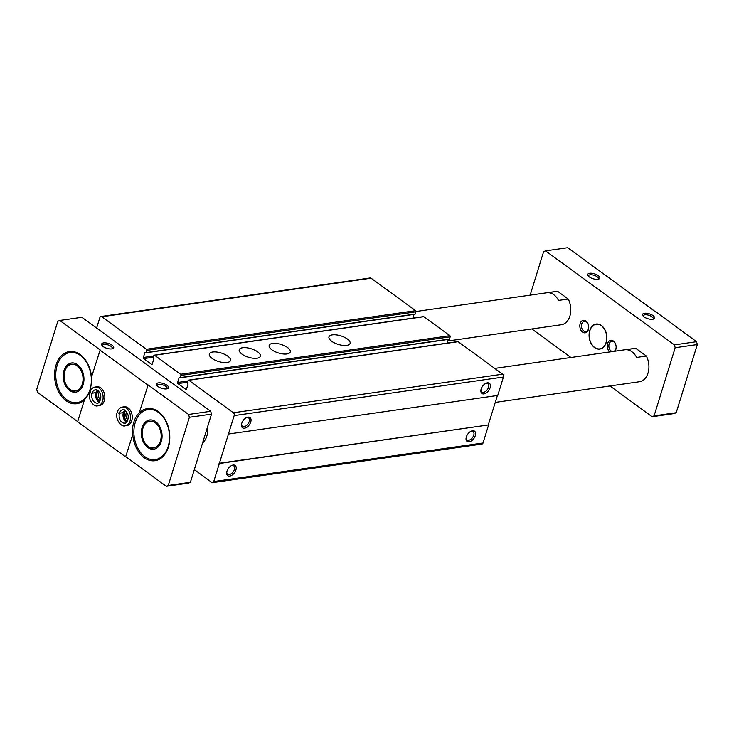 <?xml version="1.0" encoding="UTF-8"?>
<svg xmlns="http://www.w3.org/2000/svg" width="734" height="734" viewBox="0 0 734 734"><rect width="100%" height="100%" fill="white"/><g stroke="black" fill="none" stroke-linecap="round" stroke-linejoin="round"><path stroke-width="1.1" d="M153.645 356.008L143.359 357.476L144.846 352.687L145.965 352.604L146.644 350.393A0.844 0.587 -98.2 0 0 146.332 349.256L101.787 316.758A2.11 1.468 -98.2 0 0 100.916 316.51A2.11 1.468 -98.2 0 0 99.842 317.593L96.613 328.043M194.317 469.632L211.805 482.394A2.11 1.468 -98.2 0 0 212.667 482.633A2.11 1.468 -98.2 0 0 213.741 481.55L234.155 415.6A2.11 1.468 -98.2 0 0 233.357 412.765L188.812 380.258A0.844 0.587 -98.2 0 0 188.042 380.597L187.353 382.809L188.014 384.194L186.537 388.983A0.844 0.587 -98.2 0 1 185.757 389.323L177.949 383.616A0.844 0.587 -98.2 0 1 177.628 382.478L179.105 377.689L180.225 377.606L180.913 375.395A0.844 0.587 -98.2 0 0 180.592 374.257L154.553 355.256A0.844 0.587 -98.2 0 0 153.773 355.595L153.094 357.807L153.755 359.192L152.268 363.981A0.844 0.587 -98.2 0 1 151.498 364.321L143.68 358.614A0.844 0.587 -98.2 0 1 143.359 357.476M212.667 482.633L481.963 444.061A2.11 1.468 -98.2 0 0 483.036 442.978L488.624 424.922L219.328 463.493M475.302 435.638A6.322 3.743 126.1 0 0 471.109 431.197A6.322 3.743 126.1 0 0 466.072 438.106A6.322 3.743 126.1 0 0 469.613 441.703A6.322 3.743 126.1 0 0 475.302 435.638M235.917 469.925A6.322 3.743 126.1 0 0 231.724 465.484A6.322 3.743 126.1 0 0 226.687 472.393A6.322 3.743 126.1 0 0 230.219 475.99A6.322 3.743 126.1 0 0 235.917 469.925M488.624 424.922L219.053 463.301M488.349 424.729L497.395 395.507M188.464 380.157L457.759 341.585A0.844 0.587 -98.2 0 1 458.108 341.686L502.652 374.193A2.11 1.468 -98.2 0 1 503.451 377.028L497.744 395.452L228.457 434.023M490.129 387.745A6.322 3.743 126.1 0 0 485.936 383.304A6.322 3.743 126.1 0 0 480.898 390.213A6.322 3.743 126.1 0 0 484.431 393.809A6.322 3.743 126.1 0 0 490.129 387.745M250.744 422.032A6.322 3.743 126.1 0 0 246.551 417.591A6.322 3.743 126.1 0 0 241.504 424.5A6.322 3.743 126.1 0 0 245.046 428.096A6.322 3.743 126.1 0 0 250.744 422.032M447.162 343.108L448.318 339.392M180.169 377.726L449.309 339.255L450.199 336.823A0.844 0.587 -98.2 0 0 449.887 335.686L423.839 316.684A0.844 0.587 -98.2 0 0 423.5 316.593L154.204 355.164M347.375 339.007A11.065 4.459 -162.8 0 1 350.09 343.402A11.065 4.459 -162.8 0 1 338.209 344.384A11.065 4.459 -162.8 0 1 328.96 336.86A11.065 4.459 -162.8 0 1 336.282 334.887A11.065 4.459 -162.8 0 1 347.375 339.007M287.563 347.567A11.065 4.459 -162.8 0 1 290.279 351.962A11.065 4.459 -162.8 0 1 278.397 352.953A11.065 4.459 -162.8 0 1 269.149 345.42A11.065 4.459 -162.8 0 1 276.479 343.457A11.065 4.459 -162.8 0 1 287.563 347.567M257.662 351.852A11.065 4.459 -162.8 0 1 260.377 356.247A11.065 4.459 -162.8 0 1 248.496 357.238A11.065 4.459 -162.8 0 1 239.238 349.705A11.065 4.459 -162.8 0 1 246.569 347.742A11.065 4.459 -162.8 0 1 257.662 351.852M227.751 356.137A11.065 4.459 -162.8 0 1 230.467 360.532A11.065 4.459 -162.8 0 1 218.585 361.523A11.065 4.459 -162.8 0 1 209.337 353.99A11.065 4.459 -162.8 0 1 216.668 352.026A11.065 4.459 -162.8 0 1 227.751 356.137M412.903 318.106L414.049 314.391M145.901 352.724L415.04 314.253L415.939 311.822A0.844 0.587 -98.2 0 0 415.618 310.684L371.074 278.186A2.11 1.468 -98.2 0 0 370.211 277.938L100.916 316.51M207.493 427.069A16.854 11.753 81.8 0 1 202.584 442.932M241.587 424.032A5.184 3.074 126.1 0 0 242.459 426.316A5.184 3.074 126.1 0 0 246.138 425.793A5.184 3.074 126.1 0 0 249.193 421.6A5.184 3.074 126.1 0 0 248.569 417.949A5.184 3.074 126.1 0 0 246.129 417.811M226.76 471.925A5.184 3.074 126.1 0 0 227.641 474.21A5.184 3.074 126.1 0 0 231.311 473.687A5.184 3.074 126.1 0 0 234.366 469.494A5.184 3.074 126.1 0 0 233.742 465.842A5.184 3.074 126.1 0 0 231.302 465.705M480.972 389.745A5.184 3.074 126.1 0 0 481.853 392.029A5.184 3.074 126.1 0 0 485.523 391.497A5.184 3.074 126.1 0 0 488.578 387.313A5.184 3.074 126.1 0 0 487.954 383.662A5.184 3.074 126.1 0 0 485.523 383.515M466.145 437.638A5.184 3.074 126.1 0 0 467.026 439.923A5.184 3.074 126.1 0 0 470.705 439.391A5.184 3.074 126.1 0 0 473.751 435.207A5.184 3.074 126.1 0 0 473.127 431.555A5.184 3.074 126.1 0 0 470.696 431.409M125.899 456.796L166.334 486.303L188.464 483.128L190.4 482.284L211.502 414.132L210.695 411.288L81.869 317.281L59.738 320.455L100.173 349.953L91.282 377.744A26.341 18.359 -98.2 0 1 84.511 399.617L77.63 421.839L125.597 456.842L132.781 434.574L125.597 456.842M568.217 299.032L558.501 300.426A16.854 11.753 -98.2 0 0 547.885 292.683L557.601 291.288L568.217 299.032A16.854 11.753 81.8 0 1 561.308 324.74L447.823 340.998M415.985 311.5L556.528 291.37A16.854 11.753 81.8 0 1 557.601 291.288M494.734 368.413L634.653 348.375A16.854 11.753 81.8 0 1 635.727 348.292L626.001 349.687A16.854 11.753 -98.2 0 1 636.626 357.43L646.342 356.036A16.854 11.753 81.8 0 1 639.433 381.744L495.266 402.397M656.306 312.372L567.666 247.697L545.536 250.872L543.6 251.716L530.15 295.151M609.982 385.965L652.131 416.719L674.262 413.545L676.197 412.701L697.3 344.549L696.502 341.705L656.37 312.161M135.239 422.573A25.286 17.625 81.8 0 1 148.103 409.554A25.286 17.625 81.8 0 1 169.141 432.078A25.286 17.625 81.8 0 1 155.269 459.603A25.286 17.625 81.8 0 1 137.946 448.502A25.286 17.625 81.8 0 1 135.239 422.573M142.093 427.573A14.744 10.285 81.8 0 1 149.598 419.976A14.744 10.285 81.8 0 1 161.865 433.115A14.744 10.285 81.8 0 1 153.782 449.18A14.744 10.285 81.8 0 1 143.671 442.694A14.744 10.285 81.8 0 1 142.093 427.573M91.365 381.102A25.286 17.625 81.8 0 1 77.153 402.599A25.286 17.625 81.8 0 1 59.821 391.497A25.286 17.625 81.8 0 1 57.124 365.569A25.286 17.625 81.8 0 1 69.987 352.549A25.286 17.625 81.8 0 1 91.291 377.698M63.977 370.569A14.744 10.285 81.8 0 1 71.473 362.972A14.744 10.285 81.8 0 1 83.749 376.12A14.744 10.285 81.8 0 1 75.657 392.176A14.744 10.285 81.8 0 1 65.555 385.689A14.744 10.285 81.8 0 1 63.977 370.569M139.249 412.747L148.14 384.955L139.249 412.747A26.341 18.359 -98.2 0 0 133.808 422.188A26.341 18.359 -98.2 0 0 132.478 434.62M598.247 275.626A6.322 2.551 -162.8 0 1 598.852 279.012A6.322 2.551 -162.8 0 1 593.008 278.7A6.322 2.551 -162.8 0 1 588.007 275.663A6.322 2.551 -162.8 0 1 590.65 273.195A6.322 2.551 -162.8 0 1 598.247 275.626M653.067 315.629A6.322 2.551 -162.8 0 1 653.673 319.015A6.322 2.551 -162.8 0 1 647.828 318.703A6.322 2.551 -162.8 0 1 642.828 315.657A6.322 2.551 -162.8 0 1 645.47 313.198A6.322 2.551 -162.8 0 1 653.067 315.629M696.502 341.705L674.372 344.879L545.536 250.872M531.866 328.96L570.969 357.495M676.197 412.701L654.077 415.875L675.17 347.714L674.372 344.879M697.3 344.549L675.17 347.714M652.131 416.719L654.077 415.875M112.146 345.246A6.322 2.551 -162.8 0 1 112.752 348.641A6.322 2.551 -162.8 0 1 106.907 348.329A6.322 2.551 -162.8 0 1 101.907 345.283A6.322 2.551 -162.8 0 1 104.549 342.824A6.322 2.551 -162.8 0 1 112.146 345.246M166.967 385.249A6.322 2.551 -162.8 0 1 167.572 388.644A6.322 2.551 -162.8 0 1 161.728 388.323A6.322 2.551 -162.8 0 1 156.727 385.286A6.322 2.551 -162.8 0 1 159.37 382.827A6.322 2.551 -162.8 0 1 166.967 385.249M147.837 385.001L99.87 349.999M148.14 384.955L188.565 414.462L210.695 411.288M59.738 320.455L57.803 321.299L36.7 389.451L37.498 392.295L77.694 421.628M211.502 414.132L189.372 417.297L168.269 485.458L190.4 482.284M91.521 376.973A26.341 18.359 -98.2 0 0 69.381 351.568A26.341 18.359 -98.2 0 0 55.986 365.137A26.341 18.359 -98.2 0 0 58.803 392.139A26.341 18.359 -98.2 0 0 76.85 403.709A26.341 18.359 -98.2 0 0 84.401 399.966M132.781 434.574A26.341 18.359 -98.2 0 0 154.975 460.713A26.341 18.359 -98.2 0 0 169.416 432.042A26.341 18.359 -98.2 0 0 147.506 408.572A26.341 18.359 -98.2 0 0 139.552 412.701M166.334 486.303L168.269 485.458M189.372 417.297L188.565 414.462M606.201 342.558A12.643 8.817 -98.2 0 0 604.853 329.594A12.643 8.817 -98.2 0 0 596.191 324.043A12.643 8.817 -98.2 0 0 589.255 337.805A12.643 8.817 -98.2 0 0 599.77 349.072A12.643 8.817 -98.2 0 0 606.201 342.558M635.727 348.292L646.342 356.036M588.384 329.557A6.322 4.404 -98.2 0 0 588.723 327.41A6.322 4.404 -98.2 0 0 588.31 324.492A6.322 4.404 -98.2 0 0 581.456 321.299A6.322 4.404 -98.2 0 0 581.612 331.181A6.322 4.404 -98.2 0 0 588.384 329.557M615.019 351.182A6.322 4.404 -98.2 0 0 615.798 349.558A6.322 4.404 -98.2 0 0 616.138 347.411A6.322 4.404 -98.2 0 0 615.716 344.494A6.322 4.404 -98.2 0 0 608.541 341.668A6.322 4.404 -98.2 0 0 609.78 351.935M104.338 400.681A9.478 6.606 -98.2 0 0 103.329 390.965A9.478 6.606 -98.2 0 0 96.833 386.8L95.108 387.038A9.478 6.606 81.8 0 1 102.999 395.488A9.478 6.606 81.8 0 1 97.796 405.81L99.521 405.572A9.478 6.606 -98.2 0 0 104.338 400.681M131.753 420.683A9.478 6.606 -98.2 0 0 130.744 410.967A9.478 6.606 -98.2 0 0 124.239 406.801L122.523 407.04A9.478 6.606 81.8 0 1 130.413 415.49A9.478 6.606 81.8 0 1 125.211 425.812L126.927 425.564A9.478 6.606 -98.2 0 0 131.753 420.683M126.698 411.985A5.184 3.615 -98.2 0 0 127.826 419.903M125.652 410.765A6.322 4.404 -98.2 0 0 127.165 421.362M99.283 391.984A5.184 3.615 -98.2 0 0 100.42 399.902M98.237 390.763A6.322 4.404 -98.2 0 0 99.76 401.37M157.223 385.882A5.184 2.092 -162.8 0 1 157.223 385.359A5.184 2.092 -162.8 0 1 160.654 384.442A5.184 2.092 -162.8 0 1 165.847 386.368A5.184 2.092 -162.8 0 1 167.123 388.424A5.184 2.092 -162.8 0 1 166.829 388.855M102.393 345.879A5.184 2.092 -162.8 0 1 102.402 345.356A5.184 2.092 -162.8 0 1 105.834 344.439A5.184 2.092 -162.8 0 1 111.027 346.365A5.184 2.092 -162.8 0 1 112.302 348.421A5.184 2.092 -162.8 0 1 112.008 348.852M614 351.329A5.184 3.615 -98.2 0 0 615.863 348.898A5.184 3.615 -98.2 0 0 616.138 347.265M615.762 344.622A5.184 3.615 -98.2 0 0 611.761 341.31A5.184 3.615 -98.2 0 0 608.862 346.384A5.184 3.615 -98.2 0 0 612.431 351.558M588.347 324.621A5.184 3.615 -98.2 0 0 584.347 321.308A5.184 3.615 -98.2 0 0 581.511 326.951A5.184 3.615 -98.2 0 0 585.824 331.566A5.184 3.615 -98.2 0 0 588.457 328.896A5.184 3.615 -98.2 0 0 588.732 327.263M643.314 316.253A5.184 2.092 -162.8 0 1 643.323 315.73A5.184 2.092 -162.8 0 1 646.755 314.813A5.184 2.092 -162.8 0 1 651.948 316.739A5.184 2.092 -162.8 0 1 653.223 318.795A5.184 2.092 -162.8 0 1 652.93 319.226M588.494 276.25A5.184 2.092 -162.8 0 1 588.503 275.727A5.184 2.092 -162.8 0 1 591.934 274.81A5.184 2.092 -162.8 0 1 597.127 276.736A5.184 2.092 -162.8 0 1 598.403 278.792A5.184 2.092 -162.8 0 1 598.109 279.223M64.097 375.762A13.46 9.377 81.8 0 1 64.812 371.184A13.46 9.377 81.8 0 1 79.235 367.725A13.46 9.377 81.8 0 1 79.556 388.763A13.46 9.377 81.8 0 1 64.977 381.974A13.46 9.377 81.8 0 1 64.097 375.762L64.097 375.459A14.744 10.285 81.8 0 1 64.895 370.441A14.744 10.285 81.8 0 1 71.941 362.926M76.116 392.094A14.744 10.285 81.8 0 1 65.078 382.267L64.977 381.974M142.213 432.766A13.46 9.377 81.8 0 1 142.937 428.188A13.46 9.377 81.8 0 1 157.351 424.72A13.46 9.377 81.8 0 1 157.682 445.767A13.46 9.377 81.8 0 1 143.102 438.978A13.46 9.377 81.8 0 1 142.213 432.766L142.222 432.464A14.744 10.285 81.8 0 1 143.011 427.445A14.744 10.285 81.8 0 1 150.057 419.931M154.232 449.098A14.744 10.285 81.8 0 1 143.194 439.262L143.102 438.978M596.265 324.033A12.643 8.817 -98.2 0 0 589.228 334.832A12.643 8.817 -98.2 0 0 589.228 334.86L589.228 334.887A12.432 8.67 -98.2 0 0 590.044 340.622A12.643 8.817 -98.2 0 0 590.063 340.668A12.643 8.817 -98.2 0 0 599.852 349.063M590.063 340.668L590.044 340.622A12.432 8.67 -98.2 0 0 598.173 348.879A12.432 8.67 -98.2 0 0 606.064 342.457A12.432 8.67 -98.2 0 0 599.834 324.804A12.432 8.67 -98.2 0 0 589.228 334.887M90.319 391.828C89.649 392.47 90.236 392.929 92.071 393.213L95.961 392.653L97.558 390.249M92.071 393.213A6.744 4.698 81.8 0 1 95.503 389.754C96.539 389.075 98.053 390.295 100.044 393.424C102.421 398.507 98.65 404.012 97.411 403.104A6.744 4.698 81.8 0 1 92.796 400.149A6.744 4.698 81.8 0 1 92.062 393.25C90.209 393.02 89.603 392.617 90.254 392.029M92.062 393.25L96.365 392.451L96.503 398.213L99.246 402.048M117.734 411.829C117.064 412.471 117.651 412.93 119.486 413.214L123.376 412.655L124.963 410.251M119.486 413.214A6.744 4.698 81.8 0 1 122.908 409.756C123.945 409.077 125.459 410.297 127.459 413.425C129.826 418.508 126.065 424.013 124.826 423.105A6.744 4.698 81.8 0 1 120.202 420.151A6.744 4.698 81.8 0 1 119.477 413.251C117.623 413.022 117.018 412.618 117.669 412.031M119.477 413.251L123.78 412.453L123.918 418.215L126.652 422.05M483.036 442.978L213.741 481.55M503.451 377.028L234.155 415.6M502.652 374.193L233.357 412.765M458.108 341.686L188.812 380.258M186.408 389.222L185.757 389.323M187.528 382.249L177.949 383.616M187.913 381.01L177.628 382.478M179.628 377.615L179.105 377.689M449.52 339.035L180.225 377.606M450.199 336.823L180.913 375.395M449.887 335.686L180.592 374.257M423.839 316.684L154.553 355.256M152.149 364.22L151.498 364.321M153.268 357.247L143.68 358.614M145.36 352.614L144.846 352.687M415.251 314.033L145.965 352.604M415.939 311.822L146.644 350.393M415.618 310.684L146.332 349.256M371.074 278.186L101.787 316.758M95.961 392.653A6.744 4.698 81.8 0 1 97.429 390.176M99.145 402.159A6.744 4.698 81.8 0 1 95.952 392.69M123.376 412.655A6.744 4.698 81.8 0 1 124.844 410.178M126.56 422.16A6.744 4.698 81.8 0 1 123.358 412.692M449.309 339.255L180.013 377.827M415.04 314.253L145.754 352.825M155.269 459.603L159.911 458.943M148.103 409.554L152.745 408.884M77.153 402.599L81.795 401.938M69.987 352.549L74.62 351.88M95.108 387.038C92.603 387.524 90.869 389.203 89.897 392.075M97.796 405.81C93.686 407.443 87.254 398.736 89.842 392.268M122.523 407.04C120.018 407.526 118.284 409.205 117.312 412.077M125.211 425.812C121.101 427.445 114.66 418.738 117.256 412.269"/></g></svg>
